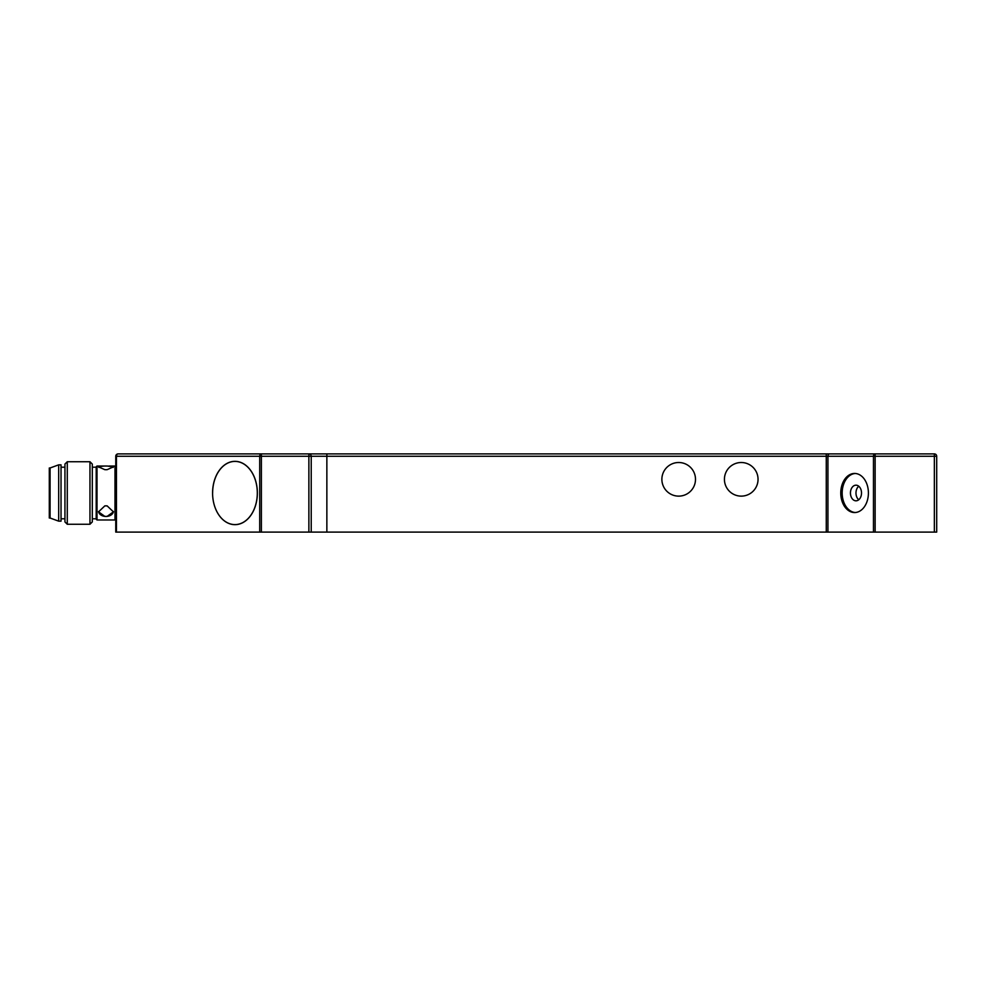<?xml version="1.0" encoding="UTF-8"?>
<svg xmlns="http://www.w3.org/2000/svg" width="986" height="986" viewBox="0 0 986 986"><rect width="100%" height="100%" fill="white"/><g stroke="black" fill="none" stroke-linecap="round" stroke-linejoin="round"><path stroke-width="1.48" d="M115.756 456.259L115.756 532.095L116.447 532.095L116.447 456.259L259.712 456.259L259.712 532.095L261.376 532.095L261.376 456.259L308.877 456.259L308.877 532.095L326.859 532.095L326.859 456.259L826.268 456.259L826.268 532.095L827.932 532.095L827.932 456.259L873.46 456.259L873.46 532.095L875.124 532.095L875.124 456.259L934.358 456.259L934.358 532.095L936.7 532.095L936.7 456.259L934.358 456.259L934.358 453.905L118.098 453.905A2.342 1.664 90 0 0 116.447 456.259L115.756 456.259A2.342 2.342 0 0 1 118.098 453.905A2.342 2.342 0 0 0 115.756 456.259M308.877 532.095L261.376 532.095M259.712 532.095L116.447 532.095M934.358 532.095L875.124 532.095M873.46 532.095L827.932 532.095M826.268 532.095L326.859 532.095M868.407 493A19.547 13.816 90 0 1 854.579 512.547A19.547 13.816 90 0 1 840.762 493A19.547 13.816 90 0 1 854.579 473.453A19.547 13.816 90 0 1 868.407 493M855.281 512.523A19.547 13.816 90 0 1 842.167 493A19.547 13.816 90 0 1 855.281 473.477M661.877 479.319A16.811 16.811 0 0 1 687.094 464.763A16.811 16.811 0 0 1 687.094 493.875A16.811 16.811 0 0 1 661.877 479.319M724.427 479.319A16.811 16.811 0 0 1 749.643 464.763A16.811 16.811 0 0 1 749.643 493.875A16.811 16.811 0 0 1 724.427 479.319M829.583 453.905A2.342 1.664 90 0 0 827.932 456.259L826.268 456.259L826.268 453.905L875.124 453.905L875.124 456.259L873.46 456.259A2.342 1.664 -90 0 1 875.124 453.905M311.219 456.259A2.342 2.342 0 0 0 308.877 453.905L326.859 453.905L326.859 456.259L308.877 456.259L308.877 453.905A2.342 2.342 0 0 1 311.219 456.259L311.219 532.095M261.376 453.905L261.376 456.259L259.712 456.259A2.342 1.664 -90 0 1 261.376 453.905M212.582 493A31.663 22.395 90 0 1 234.964 461.337A31.663 22.395 90 0 1 257.358 493A31.663 22.395 90 0 1 234.964 524.663A31.663 22.395 90 0 1 212.582 493A31.589 22.333 -90 0 0 234.964 524.589A31.589 22.333 -90 0 0 257.309 493A31.589 22.333 -90 0 0 234.964 461.411A31.589 22.333 -90 0 0 212.631 493M934.358 453.905A2.342 2.342 0 0 1 936.7 456.259A2.342 2.342 0 0 0 934.358 453.905M850.45 493A7.814 5.534 90 0 1 855.984 485.186A7.814 5.534 90 0 1 861.517 493A7.814 5.534 90 0 1 855.984 500.814A7.814 5.534 90 0 1 850.45 493M858.744 486.234A7.814 5.534 -90 0 0 855.984 493A7.814 5.534 -90 0 0 858.744 499.766M115.756 466.809L114.98 466.021L114.98 519.979L115.756 519.191M96.998 466.021L96.209 466.809L96.209 519.191L96.998 519.979L96.998 466.021L104.812 466.033A7.432 1.836 180 0 1 107.154 466.033L104.812 466.033A7.432 1.836 180 0 0 98.797 467.389M113.168 467.389A7.432 1.836 180 0 0 107.154 466.033L113.415 466.871L107.154 469.669L104.812 469.669L98.551 466.871L102.729 466.021M107.154 505.892L104.812 505.892A7.432 5.312 0 0 1 107.154 505.892L113.415 511.845L107.154 516.381L104.812 516.381L98.551 511.845L104.812 505.892M92.302 492.655L92.302 464.073L89.96 461.731L89.96 524.269L92.302 521.927L92.302 492.655M67.282 461.731L64.94 464.073L64.94 521.927L67.282 524.269L67.282 461.731L89.96 461.731M61.033 492.667L61.033 521.15L58.679 521.15L58.679 464.85L61.033 464.85L61.033 492.667M50.076 518.02L49.3 518.02L49.3 467.98L50.076 467.98L50.076 518.02L58.679 521.15M113.39 511.5A7.432 5.312 0 0 1 107.154 516.381A7.432 5.312 0 0 1 104.812 516.381A7.432 5.312 -0 0 1 98.575 511.5M107.154 469.669A7.432 1.836 180 0 1 104.812 469.669M236.541 461.411L234.964 461.411M236.541 524.589L234.964 524.589M96.998 519.979L114.98 519.979M109.236 466.021L114.98 466.021M92.302 518.796L96.209 518.796M92.302 467.204L96.209 467.204M67.282 524.269L89.96 524.269M61.033 518.796L64.94 518.796M61.033 467.204L64.94 467.204M50.076 467.98L58.679 464.85"/></g></svg>
